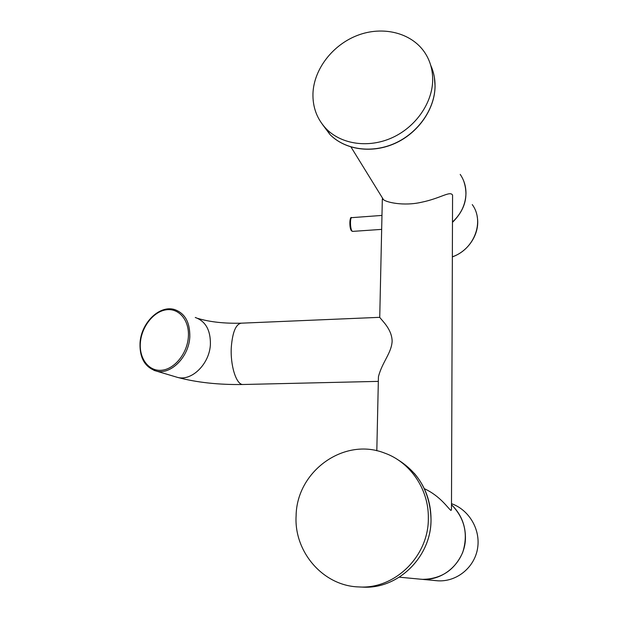 <?xml version="1.0" encoding="UTF-8"?>
<svg xmlns="http://www.w3.org/2000/svg" width="618" height="618" viewBox="0 0 618 618"><rect width="100%" height="100%" fill="white"/><g stroke="black" fill="none" stroke-linecap="round" stroke-linejoin="round"><path stroke-width="0.93" d="M424.311 488.676C440.889 496.3 448.629 509.263 451.047 510.46L451.464 509.51M451.472 509.51L452.569 195.141C450.159 190.545 440.657 198.347 421.422 202.271C403.531 206.412 385.825 202.194 383.407 199.568L382.333 199.096M378.386 378.749L378.432 376.771C382.071 362.233 391.627 353.009 392.136 341.082C391.789 329.17 382.411 321.128 379.738 317.328L241.576 323.168C236.045 323.786 232.638 331.642 231.333 346.737C230.089 365.192 236.246 384.775 242.843 384.504L243.461 384.489M451.488 504.69C464.705 518.278 468.429 534.222 462.673 552.523C454.794 569.997 441.484 578.935 422.735 579.344L420.325 579.182M463.685 180.919C468.784 195.906 465.161 209.602 452.824 222.001M428.336 518.232C428.892 489.162 410.128 462.048 384.597 453.071C344.064 436.98 296.632 471.186 296.107 515.806C293.867 551.611 322.982 586.034 358.919 586.938C394.91 589.448 428.853 556.038 428.336 518.232M312.963 93.364C312.569 107.393 317.088 119.313 326.52 129.123C341.785 144.512 368.846 148.343 392.275 137.659C415.713 127.022 432.515 102.951 432.693 79.83C432.716 69.54 430.004 60.34 424.551 52.236C411.14 32.561 382.666 25.771 357.691 35.303C332.677 44.766 313.929 69.1 312.963 93.364M451.488 504.728C460.541 513.442 465.184 524.195 465.439 536.98C465.972 560.874 444.18 581.553 421.105 579.244L419.429 579.089M460.209 174.392C464.002 179.954 465.926 186.203 465.964 193.14C465.725 204.064 461.345 213.589 452.824 221.715M438.541 580.843L438.541 580.843C457.227 581.646 474.632 567.177 477.59 548.29C480.711 529.417 468.992 509.78 451.495 503.662C468.977 509.773 480.704 529.402 477.583 548.282C474.624 567.185 457.212 581.646 438.541 580.843L435.582 580.619M472.268 204.589C484.713 221.383 474.423 249.1 452.662 256.717M352.7 231.387L352.013 231.001C350.097 228.822 349.927 217.072 351.82 217.644L381.97 215.427M351.202 230.244C349.556 228.382 349.363 218.332 350.978 218.563M397.111 459.274C418.85 472.507 430.151 492.515 431.009 519.305C431.542 556.617 398.046 589.572 362.496 587.1L358.919 586.938M430.738 65.377C433.658 71.781 435.095 78.671 435.049 86.049C434.894 108.922 418.293 132.708 395.126 143.191C371.959 153.72 345.184 149.88 330.066 134.624L322.387 124.365M195.257 317.467C205.539 321.159 210.591 330.089 210.406 344.249C209.695 363.654 191.928 381.337 177.582 377.413L175.234 376.71M189.803 336.934C190.066 322.418 185.014 313.303 174.631 309.572C159.421 304.744 141.128 322.975 140.039 342.859C139.513 357.946 144.952 367.355 156.377 371.094C170.862 375.056 188.961 356.841 189.803 336.934M188.366 336.81C189.548 320.325 178.919 307.826 166.165 309.819C153.418 311.572 141.545 326.86 140.379 342.727C139.027 358.602 148.838 371.642 161.769 370.244C174.678 369.085 187.37 353.264 188.366 336.81M153.944 370.367L177.582 377.413C196.756 382.488 218.509 384.852 242.843 384.504L378.332 381.376M382.333 198.911L379.738 317.328M378.432 376.771L376.81 450.769M351.009 147.022L383.407 199.568M399.344 577.181L421.105 579.244C444.195 581.553 465.972 560.866 465.447 536.988C465.254 525.115 461.159 514.91 453.172 506.381M477.189 216.609C480.364 232.607 469.301 250.738 452.662 256.771M381.669 229.378L352.561 231.395L351.426 230.8C348.907 227.401 349.796 215.628 351.673 217.66M421.221 579.259L437.93 580.82M465.431 187.061L465.972 193.156M465.972 193.187C465.725 204.118 461.345 213.65 452.824 221.769M414.199 473.226C425.3 486.25 430.908 501.615 431.024 519.313C431.557 556.609 398.092 589.564 362.496 587.1M435.064 86.196C434.879 109.131 418.301 132.87 395.165 143.322C372.036 153.82 345.246 149.973 330.066 134.624L326.52 129.123M434.384 77.327L435.064 86.103M241.576 323.168C224.658 323.631 210.105 322.055 197.899 318.44"/></g></svg>
